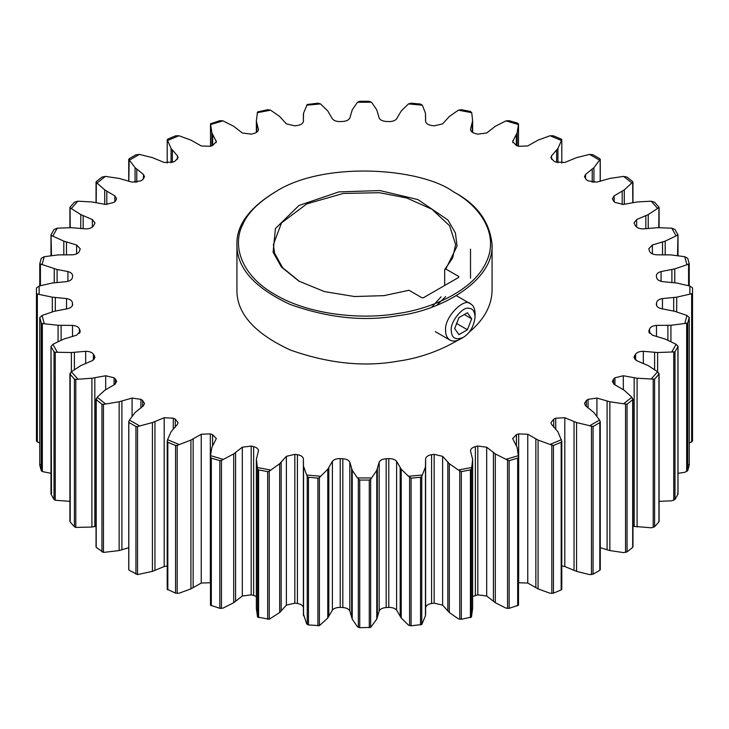 <?xml version="1.0" encoding="UTF-8"?>
<svg xmlns="http://www.w3.org/2000/svg" width="729" height="729" viewBox="0 0 729 729"><rect width="100%" height="100%" fill="white"/><g stroke="black" fill="none" stroke-linecap="round" stroke-linejoin="round"><path stroke-width="1.09" d="M445.811 269.019L457.056 246.165L455.425 232.952L447.898 219.976L417.936 199.6L379.9 190.561L338.821 191.909L298.963 205.487L275.444 228.505L273.102 252.216L281.449 267.087L298.963 281.166L324.478 291.6L354.531 296.53L384.019 295.637L408.987 290.27L421.936 297.751L423.412 297.751L458.76 277.339L458.76 276.491L445.811 269.019L444.663 269.63L444.663 285.486M299.519 281.485L282.652 267.734L274.614 253.255L273.375 244.607L281.494 222.892L306.845 203.865L343.295 193.44L379.49 192.711L406.718 197.978L432.024 209.278L449.62 225.817L455.625 244.607L452.581 258.084L444.663 269.63M458.76 277.339L458.76 276.491L458.76 277.339M454.714 192.52C477.313 204.649 489.76 222.008 492.075 244.607L492.075 290.096C491.811 305.67 484.092 319.776 468.911 332.415M458.031 340.188C438.949 351.287 418.783 358.303 397.515 361.238C363.971 367.216 328.168 363.443 290.106 349.929C254.448 333.326 236.725 313.379 236.925 290.096L236.925 244.607C236.305 225.753 248.762 208.394 274.286 192.52L275.398 191.882C323.047 160.927 420.114 167.433 453.602 191.882L453.602 191.882C479.728 205.97 499.766 234.428 486.216 262.158C473.941 290.087 431.942 308.941 397.114 313.607C362.924 319.621 310.217 315.411 275.398 294.771C239.65 274.669 232.36 244.242 242.784 224.496C247.514 213.178 258.385 202.307 275.398 191.882M492.075 244.607C493.934 280.574 441.337 310.836 397.515 315.748C363.971 321.726 328.168 317.953 290.106 304.44C254.448 287.827 236.725 267.889 236.925 244.607M599.821 158.712L593.06 154.803L589.597 154.393L599.548 160.134L600.186 159.441L600.186 181.321M561.175 139.084L553.429 135.831L550.058 135.74L561.439 140.506L561.777 139.768L561.175 139.084L561.777 139.768L561.777 163.059L561.795 139.667M623.596 176.4L631.861 182.961L632.79 182.341L632.681 181.585L627.058 177.12L623.596 176.4L609.854 178.423L596.923 182.132L588.075 180.847L586.371 179.698L584.476 176.746L585.56 174.45L585.56 179.052M632.79 202.771L632.681 181.585M561.439 439.687L550.058 444.453L553.429 445.501L561.175 442.248L561.777 441.2L557.922 431.75L551.507 424.278L550.96 422.62L553.721 419.175L555.726 418.191L564.802 417.726L576.575 422.556L593.06 426.529L593.06 574.197L589.597 574.607L576.575 571.363L564.802 566.533L561.795 565.941M518.483 455.634L505.953 459.316L509.152 460.655L517.681 458.149L518.51 457.165L517.162 447.478L512.66 438.53L516.414 434.675L518.665 433.883L527.76 434.247L538.075 440.079L550.058 444.453M470.515 450.795L470.533 451.078C470.515 449 472.128 447.515 475.372 446.622L477.805 446.039L486.69 447.214L495.301 453.903L505.953 459.316M470.533 451.078L472.638 459.325L471.736 467.499L458.359 470.005L461.311 471.627L461.311 619.295L458.359 618.812L449.31 612.506L442.612 605.125L434.156 603.156L431.595 603.512C428.142 604.104 426.146 605.425 425.608 607.476L425.599 607.521M461.311 471.627L470.415 469.923L471.453 469.02L471.453 617.053L472.638 608.396L472.638 459.325M422.346 474.998L408.45 476.274L411.083 478.142L420.542 477.276L421.763 476.484L425.454 467.007L425.608 458.669C426.146 456.618 428.142 455.297 431.595 454.705L434.156 454.349L442.612 456.318L449.31 463.699L458.359 470.005M425.599 614.684L425.554 465.248M371.535 477.951L357.465 477.951L359.716 480.046L369.284 480.046L370.66 479.363L376.765 470.333L379.18 462.113C380.274 460.136 382.597 459.015 386.17 458.741L388.794 458.623C392.393 458.568 395 459.47 396.612 461.32L401.223 469.221L408.45 476.274M320.55 476.274L306.654 474.998L307.237 476.484L308.458 477.276L317.917 478.142L319.402 477.595L327.777 469.221L332.388 461.32C334 459.47 336.607 458.568 340.206 458.623L342.83 458.741C346.403 459.015 348.726 460.136 349.82 462.113L352.235 470.333L357.465 477.951M303.401 614.684L303.401 465.877L306.654 474.998M303.446 465.248L303.392 458.669C302.854 456.618 300.858 455.297 297.405 454.705L297.405 603.512L294.844 603.156L286.388 605.125L279.69 612.506L269.256 619.249L257.547 617.053L256.362 608.396L256.362 459.325L257.547 469.02L258.585 469.923L258.585 617.591M258.585 469.923L267.689 471.627L269.256 471.216L279.69 463.699L286.388 456.318L294.844 454.349L297.405 454.705M270.641 470.005L257.264 467.499M258.485 450.795L256.362 459.325M258.467 451.078C258.485 449 256.872 447.515 253.628 446.622L253.628 595.429L251.195 594.846L242.31 596.021L233.699 602.71L223.047 608.123L219.848 608.323L210.49 605.198L210.49 457.174L211.319 458.149L211.319 605.817M211.319 458.149L219.848 460.655L221.461 460.391L233.699 453.903L242.31 447.214L251.195 446.039L253.628 446.622M223.047 459.316L210.517 455.634L210.49 605.198M178.942 444.453L167.561 439.687L167.223 441.2L167.825 442.248L175.571 445.501L177.183 445.383L190.925 440.079L201.24 434.247L210.335 433.883L212.586 434.675L216.34 438.53L211.838 447.478L210.517 455.634M139.403 425.8L129.452 420.059L128.814 421.526L129.179 422.62L135.94 426.529L137.526 426.556L152.425 422.556L164.198 417.726L173.274 418.191L175.279 419.175L178.04 422.62L177.493 424.278L171.078 431.75L167.561 439.687M105.404 403.793L97.139 397.232L96.319 399.747L101.942 404.212L103.445 404.376L119.146 401.77L132.077 398.061L140.925 399.346L142.629 400.494L144.524 403.447L143.44 405.743L135.075 412.541L129.452 420.059M77.784 378.998L71.396 371.763L70.066 374.177L74.413 379.107L75.798 379.399L91.909 378.233L105.687 375.745L114.07 377.804L115.446 379.098L116.622 381.477L114.827 384.347L104.721 390.307L97.139 397.232M57.226 352.007L52.88 344.288L51.057 346.557L54.019 351.815L55.258 352.235L71.378 352.526L85.667 351.314C89.266 351.305 91.845 352.235 93.394 354.112L95.007 357.256L92.355 360.636L80.773 365.612L71.396 371.763M44.232 323.494L42.036 315.475L39.776 317.562L41.271 323.02L42.337 323.539L58.074 325.289L72.517 325.38C76.071 325.69 78.358 326.838 79.388 328.834L80.226 331.385L76.6 335.194L63.806 339.058L52.88 344.288M72.636 304.494L72.608 304.121C72.7 306.198 71.141 307.702 67.925 308.631L54.238 311.301L42.036 315.475M39.758 443.132L36.486 441.1L36.45 290.671L36.486 293.432L37.343 294.042L52.315 297.177L66.549 298.571C69.975 299.2 71.925 300.548 72.399 302.608L72.608 304.868M39.129 294.161L39.129 286.032L36.486 287.9L36.45 290.671M72.636 275.699L72.399 277.585C71.925 279.644 69.975 280.993 66.549 281.622L52.315 283.016L39.129 286.032M72.608 276.072C72.7 273.995 71.141 272.491 67.925 271.562L57.099 269.493L57.099 282.588M40.414 285.686L40.414 264.445L39.776 263.77L57.099 269.493M42.036 264.718L44.232 256.699L41.271 258.312L39.776 263.77M51.458 255.624L51.057 234.774L51.458 235.494L63.806 241.135L76.6 244.999L80.226 248.808L79.388 251.359C78.358 253.355 76.071 254.503 72.517 254.813L58.074 254.904L44.232 256.699M52.88 235.904L57.226 228.186L54.019 229.517L51.057 234.774M70.212 227.667L70.066 207.154L70.212 207.902L80.773 214.581L92.355 219.557L95.007 222.937L93.394 226.081C91.845 227.958 89.266 228.888 85.667 228.879L71.378 227.667L57.226 228.186M71.396 208.43L77.784 201.195L74.413 202.225L70.066 207.154M96.21 202.771L96.319 181.585L96.21 182.341L104.721 189.886L114.827 195.846L116.622 198.716L115.446 201.095L114.07 202.389L105.687 204.448L91.909 201.96L77.784 201.195M97.139 182.961L105.404 176.4L101.942 177.12L96.319 181.585M128.814 181.321L129.179 158.712L128.814 159.441L135.075 167.652L143.44 174.45L144.524 176.746L142.629 179.698L140.925 180.847L132.077 182.132L119.146 178.423L105.404 176.4M129.452 160.134L139.403 154.393L135.94 154.803L129.179 158.712M167.205 139.667L167.205 163.059L167.223 139.768L167.825 139.084L167.223 139.768L171.078 148.443L177.493 155.915L178.04 157.573L175.279 161.018L173.274 162.002L164.198 162.467L152.425 157.637L139.403 154.393M167.561 140.506L178.942 135.74L175.571 135.831L167.825 139.084M210.517 124.559L223.047 120.877L219.848 120.677L210.49 123.802L211.838 132.714L216.34 141.663L212.586 145.518L210.335 146.31L201.24 145.946L190.925 140.114L178.942 135.74M258.485 129.398L258.467 129.115C258.485 131.193 256.872 132.678 253.628 133.571L251.195 134.154L242.31 132.979L233.699 126.29L223.047 120.877M258.467 129.689L256.736 122.609L256.736 132.241M257.264 112.694L270.641 110.188L267.689 109.705L257.547 111.947L256.362 120.868L256.736 122.609M256.362 120.604L256.362 132.487L256.362 120.604M306.654 105.195L320.55 103.919L317.917 103.19L307.237 104.484L303.546 113.186L303.392 121.524C302.854 123.575 300.858 124.896 297.405 125.488L294.844 125.844L286.388 123.875L279.69 116.494L270.641 110.188M303.401 121.479L303.401 114.316L303.446 121.178M357.465 102.242L371.535 102.242L369.284 101.285L359.716 101.285L357.465 102.242L352.235 109.86L349.82 118.08C348.726 120.057 346.403 121.178 342.83 121.451L340.206 121.57C336.607 121.625 334 120.722 332.388 118.873L327.777 110.972L320.55 103.919M408.45 103.919L422.346 105.195L420.542 104.056L411.083 103.19L408.45 103.919L401.223 110.972L396.612 118.873C395 120.722 392.393 121.625 388.794 121.57L386.17 121.451C382.597 121.178 380.274 120.057 379.18 118.08L376.765 109.86L371.535 102.242M425.599 121.479L425.454 113.186L422.346 105.195M425.554 121.178L425.554 114.945L425.608 121.524C426.146 123.575 428.142 124.896 431.595 125.488L434.156 125.844L442.612 123.875L449.31 116.494L458.359 110.188L471.736 112.694L470.415 111.409L461.311 109.705L458.359 110.188M470.515 129.398L472.638 120.604L472.638 132.487L472.638 120.868L471.736 112.694M470.533 129.689L470.533 129.115C470.515 131.193 472.128 132.678 475.372 133.571L477.805 134.154L486.69 132.979L495.301 126.29L505.953 120.877L518.483 124.559L517.681 123.183L509.152 120.677L505.953 120.877M550.058 135.74L538.075 140.114L527.76 145.946L518.665 146.31L516.414 145.518L512.66 141.663L517.162 132.714L518.483 124.559M589.597 154.393L576.575 157.637L564.802 162.467L555.726 162.002L553.721 161.018L550.96 157.573L551.507 155.915L557.922 148.443L561.439 140.506M585.56 174.45L593.925 167.652L599.548 160.134M651.216 201.195L657.604 208.43L658.934 207.154L654.587 202.225L651.216 201.195L637.091 201.96L623.313 204.448L614.93 202.389L613.554 201.095L612.378 198.716L614.173 195.846L624.279 189.886L631.861 182.961M671.774 228.186L676.12 235.904L677.943 234.774L674.981 229.517L671.774 228.186L657.622 227.667L643.333 228.879C639.734 228.888 637.155 227.958 635.606 226.081L633.993 222.937L636.645 219.557L648.227 214.581L657.604 208.43M684.768 256.699L686.964 264.718L689.224 263.77L687.729 258.312L684.768 256.699L670.926 254.904L656.483 254.813C652.929 254.503 650.642 253.355 649.612 251.359L648.774 248.808L652.4 244.999L665.194 241.135L676.12 235.904M656.364 275.699L656.392 276.072C656.3 273.995 657.859 272.491 661.075 271.562L674.762 268.892L686.964 264.718M689.871 286.032L689.871 294.161L692.514 293.432L692.514 441.1L692.514 287.9L689.871 286.032L676.685 283.016L662.451 281.622C659.025 280.993 657.075 279.644 656.601 277.585L656.392 276.072M656.364 304.494L656.601 302.608C657.075 300.548 659.025 299.2 662.451 298.571L676.685 297.177L689.871 294.161M656.392 304.868L656.392 304.121C656.3 306.198 657.859 307.702 661.075 308.631L674.762 311.301L686.964 315.475L684.768 323.494L687.729 323.02L687.729 470.688L684.768 472.301L678.006 473.321M678.006 493.98L678.006 346.275L676.12 344.288L665.194 339.058L652.4 335.194L648.774 331.385L649.612 328.834C650.642 326.838 652.929 325.69 656.483 325.38L670.926 325.289L684.768 323.494M676.12 344.288L671.774 352.007L674.981 351.815L674.981 499.483L671.774 500.814L659.098 501.333M658.788 373.066L658.934 374.177L657.604 371.763L648.227 365.612L636.645 360.636L633.993 357.256L635.606 354.112C637.155 352.235 639.734 351.305 643.333 351.314L657.622 352.526L671.774 352.007M657.604 371.763L651.216 378.998L654.587 379.107L654.587 526.775L651.216 527.805L632.963 526.274M632.79 398.626L632.681 399.747L631.861 397.232L624.279 390.307L614.173 384.347L612.378 381.477L613.554 379.098L614.93 377.804L623.313 375.745L637.091 378.233L651.216 378.998M631.861 397.232L623.596 403.793L627.058 404.212L627.058 551.88L623.596 552.6L609.854 550.577L600.268 547.698M600.186 421.526L599.821 422.62L600.186 421.526L599.548 420.059L593.925 412.541L585.56 405.743L584.476 403.447L586.371 400.494L588.075 399.346L596.923 398.061L609.854 401.77L623.596 403.793M599.548 420.059L589.597 425.8M600.186 569.559L599.821 570.288L600.186 569.559M561.777 589.232L561.175 589.916L561.777 589.232L561.777 441.2L561.795 589.333M553.429 445.501L553.429 593.169L561.175 589.916L561.175 442.248M553.429 593.169L550.058 593.26L538.075 588.886L527.76 583.054L518.51 582.744M632.79 546.659L632.681 547.415L627.058 551.88M658.788 521.098L658.934 521.846L654.587 526.775M677.542 493.506L677.943 494.226L674.981 499.483M689.242 465.102L689.242 317.434L686.964 315.475M688.586 464.555L689.224 465.23L687.729 470.688M692.514 441.1L689.242 443.132M688.586 285.686L688.586 264.445L689.224 263.77M677.542 255.624L677.943 234.774M658.788 227.667L658.934 207.154M39.758 465.102L39.758 317.434L39.776 465.23L40.414 464.555M50.994 473.321L42.337 471.572L41.271 470.688L39.776 465.23M50.994 493.98L50.994 346.275L51.458 493.506M69.902 501.333L55.258 500.267L54.019 499.483L51.057 494.226M70.212 373.066L70.212 521.098M91.909 378.233L91.909 527.04L75.798 527.431L74.413 526.775L70.066 521.846M96.21 398.626L96.21 546.659M119.146 401.77L119.146 550.577L103.445 552.418L96.319 547.415M128.814 421.526L128.814 569.559M152.425 422.556L152.425 571.363L137.526 574.589L129.179 570.288M167.825 442.248L167.825 589.916L167.223 589.232L175.571 593.169L178.942 593.26L190.925 588.886L201.24 583.054L210.49 582.744M167.223 589.232L167.223 441.2L167.205 589.333M308.458 477.276L308.458 624.944L306.654 623.805L303.446 614.055M327.777 469.221L327.777 618.028L319.402 625.628L308.458 624.944M359.716 480.046L359.716 627.715L357.465 626.758L352.235 619.14L349.82 610.92C348.726 608.943 346.403 607.822 342.83 607.549L340.206 607.43C336.607 607.375 334 608.278 332.388 610.127L327.777 618.028M376.765 470.333L376.765 619.14L370.66 627.396L359.716 627.715M411.083 478.142L411.083 625.81L408.45 625.081L401.223 618.028L396.612 610.127C395 608.278 392.393 607.375 388.794 607.43L386.17 607.549C382.597 607.822 380.274 608.943 379.18 610.92L376.765 619.14M425.454 467.007L425.454 615.814L421.763 624.516L411.083 625.81M471.453 469.02L471.736 467.499M471.453 617.053L461.311 619.295M509.152 460.655L509.152 608.323L505.953 608.123L495.301 602.71L486.69 596.021L477.805 594.846L472.638 596.513M518.51 605.198L518.51 457.165L518.51 605.198L509.152 608.323M593.06 574.197L599.821 570.288L599.821 422.62L593.06 426.529M632.681 547.415L632.681 399.747L627.058 404.212M658.934 521.846L658.934 374.177L654.587 379.107M677.943 494.226L677.943 346.557L674.981 351.815M689.224 465.23L689.224 317.562L687.729 323.02M692.55 290.671L692.514 293.432M91.909 527.04L96.037 526.274M119.146 550.577L128.732 547.698M152.425 571.363L164.198 566.533L167.205 565.941M256.362 596.513L253.628 595.429M303.401 607.521L303.392 607.476C302.854 605.425 300.858 604.104 297.405 603.512M425.454 615.814L425.554 614.055M431.741 307.201L441.081 296.794M454.677 328.597L458.924 334.638L467.426 329.736L471.681 318.773L467.426 312.723L458.924 317.634L454.677 328.597M451.278 330.556C449.848 322.209 462.961 305.888 469.13 308.34C472.638 308.485 474.615 311.301 475.08 316.814C473.987 326.355 470.014 333.235 463.179 337.427C455.534 340.416 451.561 338.128 451.278 330.556M463.179 337.427L460.354 339.058C456.409 341.309 452.937 341.655 449.939 340.088C446.932 337.919 445.492 334.739 445.629 330.556C443.806 317.58 464.601 296.53 470.77 304.011C473.458 305.487 474.898 308.668 475.08 313.552L475.08 316.814M436.68 305.342L445.683 296.585M456.381 323.357L467.426 329.736M464.318 314.527L471.681 318.773M625.555 404.376L625.555 552.418M609.854 401.77L609.854 550.577M607.093 401.023L607.093 549.83M596.923 398.061L596.923 416.195M588.075 399.346L588.075 408.003M586.371 400.494L586.371 406.5M591.474 426.556L591.474 574.589M576.575 422.556L576.575 571.363M551.817 445.383L551.817 593.415M557.922 148.443L557.922 162.777M556.637 150.037L556.637 162.394M551.507 155.915L551.507 159.232M653.202 379.399L653.202 527.431M637.091 378.233L637.091 527.04M673.742 352.235L673.742 500.267M657.622 352.526L657.622 371.781M686.663 323.539L686.663 471.572M670.926 325.289L670.926 341.619M691.657 294.042L691.657 442.075M676.685 297.177L676.685 311.875M689.224 264.007L689.224 285.859L689.242 263.898M674.762 268.892L674.762 282.752M665.194 241.135L665.194 254.94M648.227 214.581L648.227 228.587M472.264 122.609L472.264 132.241M517.162 132.714L517.162 145.773M518.51 123.802L518.51 146.256L518.51 123.802M516.314 134.409L516.314 145.481M512.842 140.67L512.842 142.647M210.49 123.802L210.49 146.256L210.49 123.802M211.838 132.714L211.838 145.773M171.078 148.443L171.078 162.777M135.075 167.652L135.075 182.45M104.721 189.886L104.721 204.32M80.773 214.581L80.773 228.587M63.806 241.135L63.806 254.94M54.238 268.892L54.238 282.752M39.776 263.998L39.776 285.859L39.758 263.898M37.343 294.042L37.343 442.075M52.315 297.177L52.315 311.875M36.486 293.432L36.486 441.1M42.337 323.539L42.337 471.572M58.074 325.289L58.074 341.619M41.271 323.02L41.271 470.688M55.258 352.235L55.258 500.267M71.378 352.526L71.378 371.781M54.019 351.815L54.019 499.483M75.798 379.399L75.798 527.431M74.413 379.107L74.413 526.775M103.445 404.376L103.445 552.418M101.942 404.212L101.942 551.88M137.526 426.556L137.526 574.589M135.94 426.529L135.94 574.197M177.183 445.383L177.183 593.415M190.925 440.079L190.925 588.886M175.571 445.501L175.571 593.169M221.461 460.391L221.461 608.423M233.699 453.903L233.699 602.71M219.848 460.655L219.848 608.323M257.547 469.02L257.547 617.053M269.256 471.216L269.256 619.249M279.69 463.699L279.69 612.506M267.689 471.627L267.689 619.295M307.237 476.484L307.237 624.516M303.546 467.007L303.546 615.814M319.402 477.595L319.402 625.628M317.917 478.142L317.917 625.81M358.34 479.363L358.34 627.396M352.235 470.333L352.235 619.14M370.66 479.363L370.66 627.396M369.284 480.046L369.284 627.715M409.598 477.595L409.598 625.628M401.223 469.221L401.223 618.028M421.763 476.484L421.763 624.516M420.542 477.276L420.542 624.944M459.744 471.216L459.744 619.249M449.31 463.699L449.31 612.506M470.415 469.923L470.415 617.591M507.539 460.391L507.539 608.423M495.301 453.903L495.301 602.71M517.681 458.149L517.681 605.817M493.424 452.518L493.424 601.325M486.69 447.214L486.69 596.021M538.075 440.079L538.075 588.886M593.925 167.652L593.925 182.45M592.221 169.11L592.221 182.323M624.279 189.886L624.279 204.32M622.192 191.171L622.192 204.548M614.173 195.846L614.173 201.678M645.83 215.656L645.83 228.76M636.645 219.557L636.645 227.12M662.533 241.982L662.533 254.977M652.4 244.999L652.4 253.874M671.901 269.493L671.901 282.588M661.075 271.562L661.075 281.339M673.696 297.514L673.696 311.019M662.451 298.571L662.451 308.968M656.601 302.608L656.601 305.588M667.882 325.344L667.882 340.215M656.483 325.38L656.483 336.57M649.612 328.834L649.612 333.417M649.001 330.31L649.001 332.46M654.596 352.317L654.596 369.603M643.333 351.314L643.333 363.616M635.606 354.112L635.606 359.998M634.604 355.515L634.604 358.996M634.166 377.75L634.166 526.557M623.313 375.745L623.313 389.641M614.93 377.804L614.93 384.866M613.554 379.098L613.554 383.846M535.851 438.876L535.851 587.683M527.76 434.247L527.76 583.054M518.665 433.883L518.665 582.69M516.414 434.675L516.414 445.929M553.721 419.175L553.721 427.148M555.726 418.191L555.726 429.29M564.802 417.726L564.802 566.533M574.051 421.572L574.051 570.379M477.805 446.039L477.805 594.846M475.372 446.622L475.372 595.429M447.834 462.168L447.834 610.975M442.612 456.318L442.612 605.125M434.156 454.349L434.156 603.156M431.595 454.705L431.595 603.512M425.608 458.669L425.608 607.476M400.185 467.571L400.185 616.379M396.612 461.32L396.612 610.127M388.794 458.623L388.794 607.43M386.17 458.741L386.17 607.549M379.18 462.113L379.18 610.92M377.349 468.61L377.349 617.417M351.651 468.61L351.651 617.417M349.82 462.113L349.82 610.92M342.83 458.741L342.83 607.549M340.206 458.623L340.206 607.43M332.388 461.32L332.388 610.127M328.815 467.571L328.815 616.379M303.392 458.669L303.392 607.476M294.844 454.349L294.844 603.156M286.388 456.318L286.388 605.125M281.166 462.168L281.166 610.975M251.195 446.039L251.195 594.846M242.31 447.214L242.31 596.021M235.576 452.518L235.576 601.325M212.586 434.675L212.586 445.929M210.335 433.883L210.335 582.69M201.24 434.247L201.24 583.054M193.149 438.876L193.149 587.683M175.279 419.175L175.279 427.148M173.274 418.191L173.274 429.29M164.198 417.726L164.198 566.533M154.949 421.572L154.949 570.379M142.629 400.494L142.629 406.5M140.925 399.346L140.925 408.003M132.077 398.061L132.077 416.195M121.907 401.023L121.907 549.83M115.446 379.098L115.446 383.846M114.07 377.804L114.07 384.866M105.687 375.745L105.687 389.641M94.834 377.75L94.834 526.557M94.396 355.515L94.396 358.996M93.394 354.112L93.394 359.998M85.667 351.314L85.667 363.616M74.404 352.317L74.404 369.603M79.999 330.31L79.999 332.46M79.388 328.834L79.388 333.417M72.517 325.38L72.517 336.57M61.118 325.344L61.118 340.215M72.399 302.608L72.399 305.588M66.549 298.571L66.549 308.968M55.304 297.514L55.304 311.019M67.925 271.562L67.925 281.339M76.6 244.999L76.6 253.874M66.467 241.982L66.467 254.977M92.355 219.557L92.355 227.12M83.17 215.656L83.17 228.76M114.827 195.846L114.827 201.678M106.808 191.171L106.808 204.548M143.44 174.45L143.44 179.052M136.779 169.11L136.779 182.323M177.493 155.915L177.493 159.232M172.363 150.037L172.363 162.394M216.158 140.67L216.158 142.647M212.686 134.409L212.686 145.481M632.963 202.726L632.963 182.04M600.268 569.759L600.268 421.9M632.963 546.96L632.963 399.164M659.098 521.49L659.098 373.749M678.006 255.679L678.006 235.02M659.098 227.667L659.098 207.51M470.515 249.127L470.515 278.205M128.732 181.302L128.732 159.241M96.037 202.726L96.037 182.04M69.902 227.667L69.902 207.51M50.994 255.679L50.994 235.02M69.902 521.49L69.902 373.749M96.037 546.96L96.037 399.164M128.732 569.759L128.732 421.9M600.268 181.302L600.268 159.241M456.099 295.546L470.77 304.011M435.277 331.622L449.939 340.088"/></g></svg>
